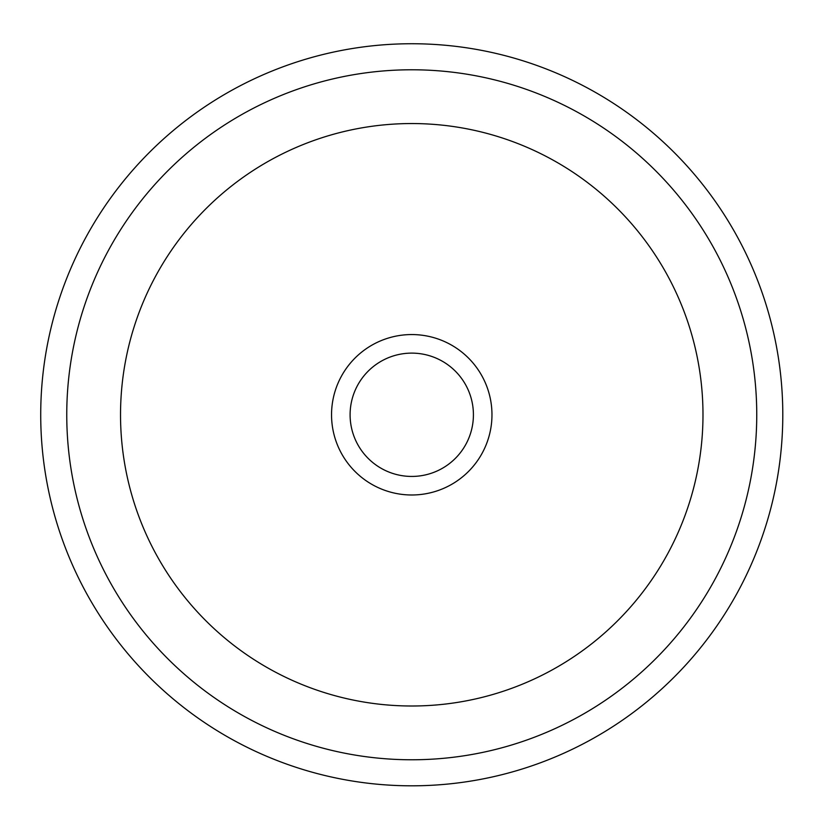 <?xml version="1.0" encoding="UTF-8"?>
<svg xmlns="http://www.w3.org/2000/svg" width="824" height="824" viewBox="0 0 824 824"><rect width="100%" height="100%" fill="white"/><g stroke="black" fill="none" stroke-linecap="round" stroke-linejoin="round"><path stroke-width="1.24" d="M465.869 444.332A61.656 61.656 0 0 1 382.192 468.887A61.656 61.656 0 0 1 357.647 385.22A61.656 61.656 0 0 1 441.314 360.665A61.656 61.656 0 0 1 465.869 444.332M86.139 236.89A371.047 371.047 0 0 1 589.644 89.157A371.047 371.047 0 0 1 737.377 592.662A371.047 371.047 0 0 1 233.872 740.395A371.047 371.047 0 0 1 86.139 236.89M482.143 453.231A80.206 80.206 0 0 0 450.213 344.381A80.206 80.206 0 0 0 341.363 376.321A80.206 80.206 0 0 0 373.303 485.171A80.206 80.206 0 0 0 482.143 453.231M108.995 249.373A344.988 344.988 0 0 1 577.15 112.013A344.988 344.988 0 0 1 714.511 580.178A344.988 344.988 0 0 1 246.355 717.539A344.988 344.988 0 0 1 108.995 249.373M156.179 275.154A291.233 291.233 0 0 1 551.38 159.197A291.233 291.233 0 0 1 667.337 554.398A291.233 291.233 0 0 1 272.136 670.355A291.233 291.233 0 0 1 156.179 275.154"/></g></svg>
